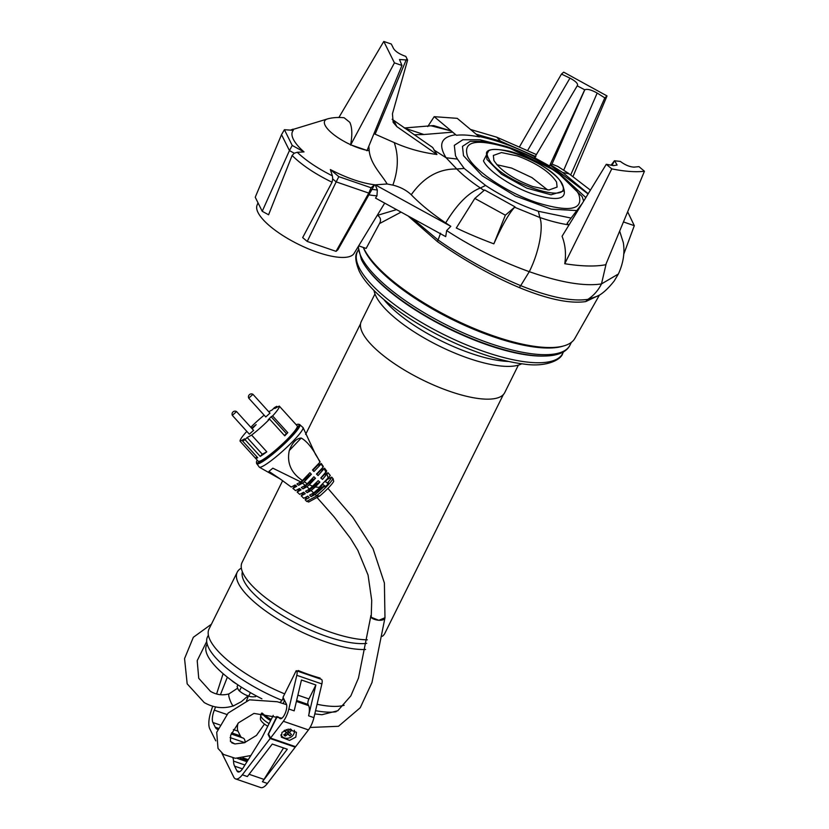<?xml version="1.0" encoding="UTF-8"?>
<svg xmlns="http://www.w3.org/2000/svg" width="829" height="829" viewBox="0 0 829 829"><rect width="100%" height="100%" fill="white"/><g stroke="black" fill="none" stroke-linecap="round" stroke-linejoin="round"><path stroke-width="1.24" d="M231.094 680.039A58.351 18.331 26.4 0 0 233.509 682.07L237.363 684.485M207.146 643.988L206.576 645.159A74.714 23.471 26.4 0 0 207.675 655.729A74.714 23.471 26.4 0 0 261.902 698.816M208.369 635.128L207.509 636.869A77.563 24.362 26.4 0 0 208.649 647.843A77.563 24.362 26.4 0 0 282.015 700.36M315.559 710.681A77.563 24.362 26.4 0 0 336.128 711.728M278.026 691.013A77.563 24.362 -153.6 0 1 260.7 682.412M294.336 730.214A7.824 6.87 153.6 0 0 294.336 730.183A7.119 6.238 -26.4 0 1 293.746 734.069A7.119 6.238 -26.4 0 1 292.14 736.193A7.119 6.238 -26.4 0 1 281.104 735.074A7.119 6.238 -26.4 0 1 280.958 734.763M282.005 732.39L288.243 729.105L296.44 732.349L295.798 737.136L289.549 740.421L281.352 737.178L282.005 732.39M277.187 716.588L268.523 734.028L270.523 738.069L283.373 721.282A14.228 5.171 -71 0 0 288.834 709.013L296.803 675.314A5.689 2.072 -71 0 0 296.285 670.702A5.689 2.072 -71 0 0 296.202 670.682L283.01 697.262L286.357 703.987A8.186 2.974 109 0 1 285.207 713.23A8.186 2.974 109 0 1 280.233 718.691A8.186 2.974 109 0 1 279.798 718.411L278.275 716.93M297.808 671.231L319.776 678.796L320.139 678.07A79.698 25.036 26.4 0 1 298.171 670.506L297.808 671.231M270.523 738.069L295.601 746.701L308.45 729.914A14.228 5.171 -71 0 0 313.911 717.645L321.88 683.946A5.689 2.072 -71 0 0 321.351 679.334A5.689 2.072 -71 0 0 321.279 679.314M288.834 709.013L294.171 710.847L301.455 680.008L315.87 684.972L308.585 715.81A14.228 5.171 -71 0 0 308.657 705.645L296.399 701.427M315.87 684.972L308.937 698.951A4.269 1.554 -71 0 0 308.046 704.422L308.657 705.645M280.927 735.52A7.824 6.87 153.6 0 0 281.984 736.359M282.668 480.665L242.068 562.456A79.698 25.036 26.4 0 0 243.239 573.73A79.698 25.036 26.4 0 0 295.88 617.004A79.698 25.036 26.4 0 0 367.33 639.822M518.374 365.123L504.716 392.645A80.05 25.139 -153.6 0 1 436.033 386.076A80.05 25.139 -153.6 0 1 362.48 332.781A80.05 25.139 -153.6 0 1 361.299 321.455L374.957 293.932M242.369 571.772A75.429 23.689 26.4 0 0 243.995 581.077A75.429 23.689 26.4 0 0 297.984 624.196A75.429 23.689 26.4 0 0 366.708 643.377M241.343 568.134A79.698 25.036 26.4 0 0 237.26 572.134A79.698 25.036 26.4 0 0 238.431 583.419A79.698 25.036 26.4 0 0 293.404 627.905A79.698 25.036 26.4 0 0 365.589 649.449M521.7 363.786A84.465 26.528 -153.6 0 1 445.214 348.874A84.465 26.528 -153.6 0 1 376.014 296.347A84.465 26.528 -153.6 0 1 374.024 290.471M237.26 572.134L209.022 629.024A79.698 25.036 26.4 0 0 210.193 640.299A79.698 25.036 26.4 0 0 284.679 693.894M382.335 636.32A79.698 25.036 26.4 0 0 384.843 633.335L503.338 394.604M508.654 361.454A84.465 26.528 -153.6 0 1 383.765 299.456M317.072 704.267A79.698 25.036 26.4 0 0 344.159 705.303M317.756 678.091L318.067 677.48M317.02 497.514L334.014 516.757L350.543 538.415L357.817 550.311L368.066 575.067L371.724 600.351L371.216 617.273L378.843 620.31L384.977 617.729L384.666 618.517C382.345 622.538 368.024 618.983 371.174 615.18M307.435 496.312A17.803 2.394 -42.2 0 0 305.176 499.825L309.248 497.628A117.749 102.361 61.6 0 0 307.766 496.125L303.725 498.312L301.238 495.835L305.248 493.669A117.749 102.361 61.6 0 0 303.704 492.229L299.715 494.385L297.134 492.022L301.082 489.887A117.749 102.361 61.6 0 0 299.476 488.519L295.559 490.633L292.875 488.374L296.741 486.291A117.749 102.361 61.6 0 0 295.072 484.986L291.238 487.048L280.295 479.038L259.353 467.214A29.554 3.969 -42.2 0 0 282.824 450.986A29.554 3.969 -42.2 0 0 303.113 427.992A29.554 3.969 -42.2 0 0 303.072 427.598L315.476 454.354L320.035 461.67A19.295 2.591 137.8 0 1 320.035 461.794A19.295 2.591 137.8 0 1 319.963 462.167C313.59 449.473 307.352 441.432 301.228 438.044C296.336 438.396 292.347 442.572 289.259 450.593C286.741 463.048 291.145 473.027 302.461 480.54A19.295 2.591 137.8 0 1 300.761 481.908L296.927 483.981A117.749 102.361 61.6 0 1 298.606 485.286L302.471 483.193L305.259 485.4L301.331 487.514A117.749 102.361 61.6 0 1 302.937 488.882L306.885 486.758L309.549 489.079L305.559 491.234A117.749 102.361 61.6 0 1 307.103 492.675L311.113 490.499L313.673 492.934L309.621 495.12A117.749 102.361 61.6 0 1 311.103 496.633L315.165 494.436A17.803 2.394 -42.2 0 0 323.403 487.079C326.419 486.302 328.118 484.53 328.491 481.742A17.803 2.394 -42.2 0 0 331.673 477.11L327.818 479.193M280.295 479.038L268.928 471.4L272.845 468.188L300.761 481.908M257.218 460.136A28.466 3.824 -42.2 0 0 256.462 462.074A28.466 3.824 -42.2 0 0 256.462 462.292A28.466 3.824 -42.2 0 0 277.788 448.582A28.466 3.824 -42.2 0 0 298.948 424.997A28.466 3.824 -42.2 0 0 298.45 424.241A28.466 3.824 -42.2 0 0 296.233 424.78M255.353 458.085L258.192 461.214A26.331 3.544 -42.2 0 0 278.72 447.38A26.331 3.544 -42.2 0 0 297.352 426.386A26.331 3.544 -42.2 0 0 297.207 425.857L294.368 422.717A26.331 3.544 137.8 0 1 294.419 422.79L279.269 406.075A26.331 3.544 137.8 0 1 279.352 406.531A26.331 3.544 137.8 0 1 272.617 415.94L287.767 432.655A26.331 3.544 137.8 0 1 284.741 435.836L269.591 419.111A26.331 3.544 137.8 0 1 251.633 435.08L266.793 451.805A26.331 3.544 137.8 0 1 260.213 456.406L245.063 439.691A26.331 3.544 137.8 0 1 242.586 441.028L257.736 457.743A26.331 3.544 137.8 0 1 255.353 458.085A26.331 3.544 137.8 0 1 255.301 458.012L240.141 441.287A26.331 3.544 137.8 0 1 240.058 440.831A26.331 3.544 137.8 0 1 246.804 431.422L246.845 431.401M250.793 427.267A26.331 3.544 137.8 0 1 264.15 415.163M268.751 411.754L272.285 409.847L274.347 407.681A26.331 3.544 137.8 0 1 276.824 406.345L277.466 407.049M251.643 428.21L256.151 424.635L252.151 428.769M308.616 502.053L319.87 495.887A17.077 2.3 -42.2 0 0 333.714 481.359L333.103 478.737L331.673 477.11M315.165 494.436L316.668 495.98L306.647 501.4L308.823 501.856M306.647 501.4L305.176 499.825M319.87 495.887L316.668 495.98M328.491 481.742L327.248 483.048L325.445 481.68L330.284 475.494L328.035 472.737L324.025 474.903A117.749 102.361 -118.4 0 1 323.88 474.727M328.035 472.737L322.491 479.39A45.263 21.523 -136.4 0 1 320.792 477.97L326.719 471.059L324.564 468.198L320.616 470.333A117.749 102.361 -118.4 0 1 320.377 469.991M324.564 468.198L318.067 475.556A45.263 21.523 -136.4 0 1 316.491 474.074L323.103 467.131A18.59 2.497 137.8 0 0 323.3 466.447L321.248 463.484L317.372 465.577A117.749 102.361 -118.4 0 1 317.113 465.162M321.248 463.484A19.005 2.56 137.8 0 1 321.134 464.012L313.963 471.546A45.263 21.523 -136.4 0 1 312.502 469.991L319.963 462.167M313.238 470.779A8.394 1.13 -42.2 0 0 313.279 470.292L312.761 469.722M313.082 470.074L317.372 465.577M323.103 467.131L321.134 464.012M317.113 474.665A8.394 1.13 -42.2 0 0 317.072 474.468L316.595 473.95M316.875 474.261L320.616 470.333M326.118 472.375L324.263 469.048M320.968 478.115L324.025 474.903M328.377 478.602L327.134 474.52M311.113 490.499L315.269 486.975L319.921 487.483L322.854 484.405L324.657 485.763L323.403 487.079M311.103 496.633L314.429 493.141A8.394 1.13 -42.2 0 0 320.657 487.918L324.657 485.763M313.673 492.934L319.921 487.483M307.103 492.675L310.637 488.965A8.394 1.13 -42.2 0 0 316.875 483.742L319.901 482.105L315.269 486.975M309.549 489.079L318.201 480.685A45.263 21.523 43.6 0 0 319.901 482.105M306.885 486.758L309.269 484.778L312.875 486.291M302.937 488.882L306.854 484.778A8.394 1.13 -42.2 0 0 313.082 479.566L315.476 478.271L309.269 484.778M305.259 485.4A18.59 2.497 -42.2 0 0 307.29 483.732L313.901 476.789A45.263 21.523 43.6 0 0 315.476 478.271M302.471 483.193A19.005 2.56 -42.2 0 0 304.202 481.794L307.29 483.732M298.606 485.286L303.062 480.602A8.394 1.13 -42.2 0 0 309.3 475.38L311.372 474.261L304.202 481.794M302.461 480.54L309.911 472.717A45.263 21.523 43.6 0 0 311.372 474.261M292.875 488.374L295.445 485.266M297.134 492.022L299.746 488.747M301.238 495.835L303.797 492.322M320.098 487.297L320.657 487.918M316.098 482.892L316.875 483.742M312.191 478.582L313.082 479.566M308.357 474.343L309.3 475.38M240.141 441.287L244.648 438.852L242.586 441.028M245.063 439.691L247.125 437.515L251.633 435.08M269.591 419.111L268.099 419.92L271.114 416.749L272.617 415.94M279.269 406.075L274.762 408.51L276.824 406.345M260.213 456.406L262.285 454.24L247.125 437.515M266.793 451.805L262.285 454.24M287.767 432.655L284.388 435.443M271.114 416.749L286.274 433.463M257.104 457.038L255.301 458.012M284.109 730.536A13.254 2.031 -132.9 0 0 286.43 732.836A13.254 6.031 -47.4 0 1 283.777 734.826A13.098 7.482 63.4 0 0 285.176 736.111A13.254 6.031 132.6 0 0 287.829 734.121A13.254 2.031 -132.9 0 0 289.922 735.872A13.098 10.901 -56.3 0 0 290.71 735.178A13.098 10.901 -56.3 0 0 291.466 734.432A13.254 2.031 47.1 0 1 289.373 732.681L288.482 730.888L289.435 729.821M286.14 729.593A13.254 2.031 47.1 0 0 287.974 731.396A13.254 6.031 -47.4 0 0 290.109 729.023M289.373 732.681A13.254 6.031 132.6 0 0 291.704 730.059A13.098 4.01 -146.9 0 0 290.627 729.054M286.43 732.836L284.658 730.225M287.829 734.121L286.938 732.318L286.409 732.805M285.932 733.25L285.176 736.111M289.922 735.872L286.938 732.318M291.704 730.059L289.528 729.914M287.881 733.199L289.072 732.09M265.788 416.925L269.964 413.143M270.016 413.163L252.969 394.345L248.741 398.117M206.701 641.491L197.198 660.682L198.742 678.319L210.483 691.365C216.493 694.889 222.69 695.707 229.084 693.832L228.845 694.101C227.788 696.163 233.011 708.329 233.768 705.562M261.663 713.075L260.886 714.65A14.228 4.466 26.4 0 0 260.731 715.178A14.228 4.466 26.4 0 0 261.094 716.66A14.228 4.466 26.4 0 0 269.083 723.603M260.731 715.178L260.41 718.733A12.932 4.062 26.4 0 0 260.731 720.08A12.932 4.062 26.4 0 0 267.746 726.245M262.192 713.116A19.855 6.238 26.4 0 0 271.187 719.448M261.933 713.095L263.549 715.064A14.228 4.466 26.4 0 0 270.606 720.598M583.689 201.136L582.113 196.525L556.497 171.396L506.229 146.443L485.473 141.376L470.136 141.355L462.447 146.381L463.525 155.717L482.219 175.8L515.317 195.986L551.078 209.136L576.808 210.566M467.515 156.256C473.96 170.515 507.12 192.722 536.674 202.577C569.678 212.607 583.73 209.934 578.829 194.566C572.383 180.307 539.233 158.101 509.669 148.246C476.665 138.215 462.613 140.889 467.515 156.256M488.55 150.982L483.452 160.826C488.094 171.095 512.011 187.105 533.296 194.204C557.078 201.426 567.202 199.499 563.668 188.421L563.565 188.214M363.371 247.456A118.785 37.305 26.4 0 0 364.107 249.021A118.785 37.305 26.4 0 0 472.302 327.724A118.785 37.305 26.4 0 0 574.849 338.429L599.44 295.062M384.697 203.115L354.045 253.456A54.175 17.015 -153.6 0 1 307.103 248.296A54.175 17.015 -153.6 0 1 258.026 212.525A54.175 17.015 -153.6 0 1 257.031 205.302L258.006 202.804M344.035 117.718L344.087 117.728C337.994 117.19 332.574 117.552 327.818 118.837A31.046 9.751 26.4 0 0 327.528 118.91A31.046 9.751 26.4 0 0 325.144 125.376A31.046 9.751 26.4 0 0 350.657 144.712L351.569 145.137A31.046 9.751 26.4 0 0 366.211 150.173L366.957 150.743L401.951 65.46L394.428 62.869L383.786 41.45L391.309 44.041L393.599 48.631C395.433 51.408 399.07 53.844 404.49 55.937L405.785 56.372L407.609 60.051L392.449 113.76L393.153 122.36L396.873 126.65L436.935 154.484L432.686 147.5L392.148 119.283M292.119 155.479L294.254 153.22L297.238 152.287L304.015 151.914C298.906 147.427 295.352 143.22 293.342 139.293C291.476 135.428 291.466 132.443 293.29 130.34L284.409 129.697L281.528 134.661L255.239 197.229L262.223 211.291L268.586 214.784L292.119 155.479C301.829 165.075 315.134 173.997 332.056 182.225L302.668 237.612L307.238 241.446L336.18 181.883L332.709 178.981L332.056 182.225M297.238 152.287C306.088 160.681 317.797 168.525 332.367 175.821L332.709 178.981M370.19 191.872L368.781 193.095L336.046 251.353L337.911 249.736L374.563 184.774C361.527 183.136 346.791 178.059 330.346 169.551L332.367 175.821M371.641 189.333L377.33 190.007L376.957 195.81L375.516 198.079L445.712 236.617L446.655 230.586L450.821 226.327L375.268 184.846L377.33 190.007M367.112 150.36A31.046 9.751 26.4 0 0 369.195 150.743C370.656 164.349 381.599 174.484 387.133 183.976L375.268 184.846M484.126 190.463L480.385 187.996L485.597 185.447L464.209 168.463L457.411 159.075L455.504 155.769L454.302 145.355L462.872 139.749L479.97 139.769L506.218 146.432C524.125 152.453 540.891 160.774 556.497 171.396L559.16 173.23M585.916 197.499L585.077 196.856L585.73 197.81M585.077 196.856L559.192 173.251M532.829 186.566L548.964 189.986L557.098 187.095L556.57 182.059C550.093 172.121 537.119 163.427 517.628 155.966L501.493 152.557L493.359 155.448L493.887 160.484C500.364 170.411 513.338 179.116 532.829 186.566M599.284 295.165L585.73 301.59C569.71 303.88 547.565 299.207 519.286 287.58C490.778 275.57 462.002 258.959 437.401 241.581L407.992 215.903M401.081 212.11L379.485 223.592L366.159 248.42L358.719 245.861M396.552 209.623L377.475 215.343M377.599 215.395C380.687 217.467 381.319 220.203 379.485 223.592M456.406 135.272C462.582 134.567 470.261 135.117 479.431 136.94L457.235 118.34L434.199 116.671L456.406 135.272L451.152 130.961L433.681 125.604L430.997 125.78L451.152 130.961M536.394 154.577L496.747 137.189L500.55 141.189L535.876 156.629M327.528 118.91L290.668 130.143M336.046 251.353L307.238 241.446M294.254 153.22L289.445 150.577L262.223 211.291M568.932 225.125L568.611 224.835C560.083 223.592 550.497 221.156 539.845 217.509L514.633 207.25C508.892 213.519 501.959 225.716 493.856 243.84C480.292 238.762 467.774 233.488 456.302 227.996L474.83 198.432L505.358 215.198L493.856 243.84M387.133 183.976L392.853 185.126C400.117 186.888 406.251 190.1 411.257 194.742C420.148 203.996 431.629 213.385 445.681 222.918L450.821 226.327M612.103 165.406L614.444 160.753L620.361 161.427C625.097 164.992 629.636 166.888 633.978 167.126L638.972 166.65L644.444 171.24L605.73 264.731C595.336 266.71 581.678 266.378 564.756 263.726C566.259 253.829 565.357 244.679 562.052 236.286L606.289 164.287L613.46 165.634L617.097 165.054M585.73 301.59L587.834 299.373C593.637 295.642 598.186 290.492 601.491 283.912L618.372 274.005C623.284 263.249 624.931 252.814 623.335 242.679L619.667 231.104M623.729 254.275L634.309 225.675L627.657 211.809M590.435 190.152L568.632 173.437L557.741 166.422L551.99 164.101L584.777 89.801L577.212 85.843L534.529 157.717L549.534 165.955L550.808 164.961L562.653 172.484L588.227 193.748M551.99 164.101L550.808 164.961M573.005 176.463L607.025 95.936L604.797 97.874L570.715 174.898M519.7 146.443L561.461 74.082L563.699 72.154L607.025 95.936M527.793 150.204L569.969 78.123L561.461 74.082M577.347 85.729C578.362 83.853 575.906 81.325 569.969 78.123M434.199 116.671L427.743 126.568M338.926 117.417L383.786 41.45M304.015 151.914L292.233 145.448L289.445 150.577L281.528 134.661M330.346 169.551L338.823 176.66L336.18 181.883L368.781 193.095L371.102 187.758L374.563 184.774M445.681 222.918C456.955 204.203 468.52 192.566 480.385 187.996C470.945 181.655 463.069 175.323 456.779 168.992C438.821 168.681 423.64 177.261 411.257 194.742M485.597 185.447C493.317 190.618 501.866 195.499 511.244 200.1C519.503 204.183 528.55 207.913 538.373 211.271L571.108 218.079M514.633 207.25L515.016 206.846L484.602 189.986L474.83 198.432M505.358 215.198L515.016 206.846M582.559 202.97L567.109 223.353L568.611 224.835M614.444 160.753L611.066 165.22M614.755 161.023L617.108 165.044M564.756 263.726L611.761 168.867L606.289 164.287M644.444 171.24C635.76 172.297 624.869 171.51 611.761 168.867M623.46 221.944L634.309 225.675M457.411 159.075L446.095 157.748L456.779 168.992L464.209 168.463M584.642 89.915L549.534 165.955M584.777 89.801C587.201 88.713 591.336 89.801 597.181 93.066L563.689 170.235M604.797 97.874L597.181 93.066M392.853 185.126C398.283 169.997 398.759 155.811 394.252 142.598C407.567 148.557 421.795 152.526 436.935 154.484M292.233 145.448L284.409 129.697M371.102 187.758L338.823 176.66M394.252 142.598L373.962 133.656M368.843 146.153L369.195 150.743M351.569 145.137L366.211 150.173M344.087 117.728L349.765 122.277C352.149 127.241 352.449 134.723 350.657 144.712M407.609 60.051L399.495 59.512L401.951 65.46M350.574 145.096L394.428 62.869M547.606 189.924L531.938 177.603L511.617 168.069L496.84 164.722M215.768 740.857L209.778 728.815A18.787 6.829 109 0 1 210.929 711.614L212.69 706.142M276.824 716.474L268.088 734.38L270.15 738.525L242.337 774.814A18.787 6.829 109 0 1 235.612 778.918A18.787 6.829 109 0 1 233.799 777.136L221.892 753.178M279.756 702.484L281.808 700.774L283.01 698.35L284.347 701.044L283.135 703.541M232.949 758.048A14.228 5.171 109 0 1 233.519 761.095A21.347 7.751 -71 0 0 234.586 766.141L236.918 770.835A11.388 4.135 -71 0 0 238.016 771.923A11.388 4.135 -71 0 0 243.063 768.037L261.622 738.193A11.388 4.135 109 0 0 262.638 736.38L273.238 715.396M215.592 706.888L214.296 710.152A11.388 4.135 -71 0 0 212.908 722.515L215.239 727.22A21.347 7.751 -71 0 0 217.312 729.251A21.347 7.751 -71 0 0 217.685 729.354M227.364 677.179L220.41 694.723M216.607 693.946L223.125 673.676M235.612 778.918L260.689 787.55A18.787 6.829 -71 0 0 267.415 783.446L262.399 781.716A18.787 6.829 -71 0 0 263.995 779.405L249.094 774.276M262.399 781.716L287.3 749.229L272.254 744.059L247.353 776.545L242.337 774.814M270.15 738.525L295.228 747.157L267.415 783.446M294.875 746.452L295.228 747.157M268.088 734.38L268.814 734.629M284.347 701.044L285 701.272M283.01 698.35L283.663 698.578M245.197 742.463A14.228 5.171 -71 0 0 243.125 738.069L231.167 733.955M231.633 732.857L240.317 735.851A21.347 7.751 -71 0 0 241.85 737.634M240.317 735.851L237.985 731.147L233.374 729.561M237.944 723.437A11.388 4.135 -71 0 0 237.985 731.147M246.534 700.712L248.399 696.008M283.549 747.945L263.995 779.405M249.384 434.147L253.56 430.365M249.394 434.209L232.348 415.391A2.964 2.964 0 0 1 236.555 411.567L232.327 415.339M563.357 346.025A117.407 36.87 -153.6 0 1 456.168 321.434A117.407 36.87 -153.6 0 1 364.719 250.648A117.407 36.87 -153.6 0 1 363.299 247.436M237.913 684.858L237.135 686.412L237.488 687.697A26.922 9.782 -71 0 0 238.058 689.148A26.922 9.782 -71 0 0 238.783 690.308L239.415 691.013L241.353 687.117M239.415 691.013L241.28 692.402A26.922 25.336 -130.8 0 0 241.892 692.826A26.922 25.336 -130.8 0 0 246.555 695.303A9.73 3.057 26.4 0 0 248.679 696.101L250.078 696.515A26.922 15.564 130 0 0 254.057 696.795L255.715 696.619L256.12 695.811M250.431 692.64L248.71 696.111A9.73 3.057 26.4 0 0 248.845 696.153M241.892 692.826A28.466 28.466 0 0 0 248.679 696.101L246.555 695.303M545.285 355.993A114.568 35.979 -153.6 0 1 447.411 328.035A114.568 35.979 -153.6 0 1 365.962 266.979M280.751 718.743L279.798 718.411M296.803 675.314L321.88 683.946M308.585 715.81L313.911 717.645M283.373 721.282L308.45 729.914M297.88 695.148L308.937 698.951M308.046 704.422L296.616 700.484M256.462 462.292L256.596 463.411A29.119 3.917 -42.2 0 0 278.409 449.38A29.119 3.917 -42.2 0 0 300.046 425.256A29.119 3.917 -42.2 0 0 299.549 424.479L303.072 427.598M316.491 495.794A17.792 2.394 -42.2 0 0 332.926 478.54M328.222 477.825L319.03 487.473M289.259 450.593L301.228 438.044M486.934 159.406L501.504 174.173L526.778 188.131L551.078 194.805L563.181 191.126C563.979 189.789 563.72 187.551 562.394 184.401C557.648 173.385 529.762 156.194 508.944 151.116C494.664 148.401 487.172 149.044 486.468 153.044L486.934 159.406M561.72 183.831C552.56 161.624 475.058 134.961 488.737 158.712C497.897 180.919 575.399 207.582 561.72 183.831L562.414 185.375M437.401 241.581L438.085 239.975L411.806 217.996M519.286 287.58L520.695 285.653C491.618 273.456 464.085 258.223 438.085 239.975L440.582 233.208M618.372 274.005L614.258 280.907C608.382 288.347 602.921 293.393 597.875 296.046L587.834 299.373C571.647 301.704 549.275 297.134 520.695 285.653L529.285 271.674C500.136 261.166 472.592 247.467 446.655 230.586M404.438 128.06L423.909 134.516L452.665 132.153M368.439 194.742A60.755 19.077 26.4 0 0 376.957 195.81M606.196 263.612L601.491 283.912C584.248 286.544 560.176 282.461 529.285 271.674C538.819 252.897 543.762 227.498 539.845 217.509L538.373 211.271M569.202 173.872L562.653 172.484M476.157 134.205L500.55 141.189M414.179 134.754L423.909 134.516M588.093 193.955L550.404 165.303M535.379 157.054C515.182 146.878 496.312 139.997 478.789 136.412M455.763 134.744C441.152 136.847 437.93 144.515 446.095 157.748L433.909 149.956M394.013 120.889L396.873 126.65M406.314 59.605L375.174 134.08M236.918 770.835L239.56 771.747M234.586 766.141L242.514 768.866M233.519 761.095L244.938 765.022M240.348 758.183L247.633 760.69M242.876 757.83L248.254 759.685M235.021 743.965L231.788 742.857M230.089 737.592L244.742 742.629M215.239 727.22L218.141 728.214M219.706 724.857L212.908 722.515M214.296 710.152L226.866 714.474M358.418 246.358A117.407 36.87 26.4 0 0 361.413 257.311A117.407 36.87 26.4 0 0 469.276 335.486A117.407 36.87 26.4 0 0 570.01 345.113C559.844 365.962 503.576 355.247 448.188 327.983C406.852 307.683 371.205 279.87 361.371 259.436L358.169 246.762M357.486 251.529L357.486 251.529A114.568 35.979 26.4 0 0 359.175 267.736A114.568 35.979 26.4 0 0 464.427 344.014A114.568 35.979 26.4 0 0 562.725 353.403L562.725 353.403C561.16 359.973 545.814 367.434 524.042 364.076C508.281 362.19 490.385 357.351 470.344 349.537C420.873 330.419 370.729 295.621 359.112 270.928C355.309 261.539 354.771 255.073 357.486 251.529L358.294 249.892M321.351 679.334L296.285 670.702M305.621 434.417L360.563 323.735M384.977 617.729L384.397 583.005L373.009 548.643L352.698 517.182L327.942 488.374M298.45 424.241L299.549 424.479M256.596 463.411L259.353 467.214M252.959 394.335A2.964 2.964 0 0 0 248.741 398.158L265.798 416.977M211.405 624.216L193.333 637.294L184.556 658.609L187.178 683.863L204.203 702.536C213.613 707.925 223.395 709.023 233.529 705.842L241.415 701.645L248.037 695.883M229.084 693.832L237.643 688.174M404.314 127.977L430.997 125.78M496.747 137.189L470.509 129.459M293.124 129.137L290.492 130.132M246.99 761.727L237.187 758.348M253.612 430.386L236.566 411.578M571.399 342.315L570.01 345.113M286.596 704.671L277.321 701.759L249.519 699.821L228.151 713.064L216.711 732.318L218.017 748.421L223.467 754.411L235.332 758.297L250.835 755.54M384.977 617.74L371.972 682.557L360.232 707.748L338.46 726.297L310.067 727.468M281.995 718.142L253.943 713.406L238.555 722.774L230.68 735.292L230.441 741.489L234.908 743.945L244.368 742.763L256.451 735.406L264.482 724.059M370.864 615.957L358.46 678.091L350.854 695.852L337.766 710.764L321.88 714.722L314.792 713.914M563.533 351.765L562.725 353.403"/></g></svg>
